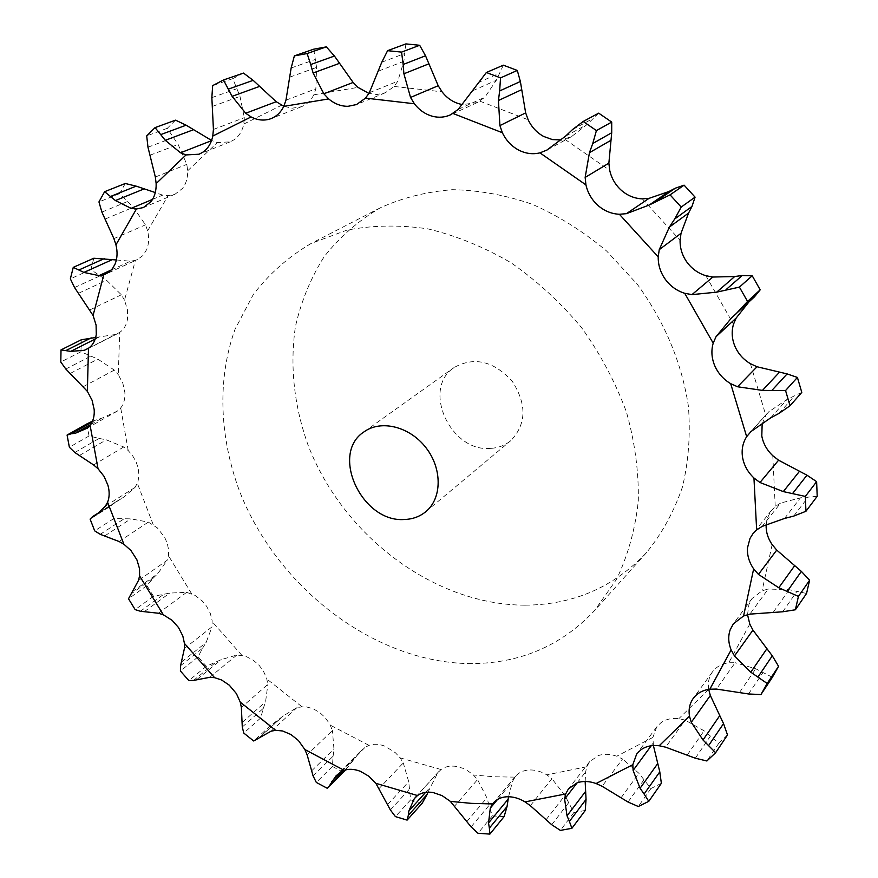 <?xml version="1.0" encoding="UTF-8"?>
<svg xmlns="http://www.w3.org/2000/svg" width="878" height="878" viewBox="0 0 878 878"><rect width="100%" height="100%" fill="white"/><g stroke="black" fill="none" stroke-linecap="round" stroke-linejoin="round"><path stroke-width="0.66" stroke-dasharray="4.39 3.29" d="M74.817 452.499L99.137 438.429L89.04 435.982L69.373 447.253M99.137 438.429L106.326 439.823L123.721 446.99L128.232 450.59L132.644 455.792L136.046 461.751L138.219 468.084L139.02 475.624L137.791 482.417L135.025 487.411L124.127 496.893L97.238 513.937M89.04 435.982L86.823 423.953L67.079 435.071M92.497 421.166L102.386 417.972L117.356 411.08L120.714 407.963C123.864 403.902 125.258 398.733 124.874 392.477L122.843 383.302L118.278 374.665L119.726 332.411C123.952 329.415 126.553 324.904 127.54 318.868L127.42 309.627L124.5 300.188L135.399 260.349L137.374 259.592L105.788 274.09M99.872 512.017L116.917 501.206L109.256 506.99L113.756 518.58L130.811 518.854L148.327 522.092L157.294 527.854L164.735 537.435L167.325 543.559L168.587 549.771L168.455 555.664L167.138 560.296L138.439 580.512M130.196 594.549L153.101 578.262L146.955 585.604L153.496 596.316L169.717 593.078L186.641 592.343L194.96 595.35L202.203 600.936L206.506 606.149L210.248 613.206L212.125 620.548L212.037 626.826L184.413 648.491M180.572 665.711L202.566 648.216L198.11 656.843L206.418 666.27L221.234 659.63L236.895 654.999L245.192 656.042L253.083 660.015L259.109 665.315L263.18 670.715L266.55 677.86L267.856 684.379L241.362 707.427M242.284 727.017L263.312 708.37L260.689 717.974L270.446 725.744L283.32 715.888L297.082 707.503L305.006 706.549L313.194 708.722L319.976 712.749L324.981 717.381L329.733 724.021L332.422 730.518L307.124 754.828M345.68 769.874L359.98 751.787L364.908 747.507L368.958 745.345C373.83 743.666 379.219 743.973 385.102 746.245L395.396 752.742L400.116 757.857L403.276 762.938L379.219 788.389M427.992 792.143L437.749 772.805L441.052 769.523C445.245 766.527 450.37 765.495 456.45 766.439L462.772 768.261L467.7 770.752L473.374 775L477.555 779.587L454.749 805.96M508.549 796.741L512.522 781.442L515.463 776.382C518.689 772.607 523.101 770.478 528.699 770.006C534.746 769.633 540.793 771.257 546.84 774.868L551.922 778.687L530.345 805.697M585.154 781.486L585.648 771.883L586.822 766.724L589.555 761.753L598.214 755.618C603.888 753.697 610.056 753.906 616.74 756.221L622.546 759.009L602.11 786.282M653.397 745.543L652.892 737.421L656.755 726.863L660.969 722.693C665.908 719.203 671.868 717.853 678.87 718.632L685.125 720.114L665.689 747.189M708.689 689.362C707.668 682.755 708.919 676.938 712.442 671.922L712.64 671.659C716.47 666.698 721.837 663.724 728.762 662.758L735.138 662.714L716.437 689.065M747.529 614.644L748.956 604.327L752.062 598.566L762.093 590.773L768.184 589.05L749.878 614.128M766.143 525.066L767.174 518.733L770.335 511.929L775.23 506.474L780.586 503.072L762.203 526.361M762.159 423.854L765.825 415.382L768.327 412.144L749.23 433.337M598.697 113.152L587.141 124.467L571.446 136.661L561.415 139.92M503.335 65.181L496.333 80.26L484.897 97.217L477.303 102.55L462.706 104.57M405.899 43.9L403.858 61.306L397.767 81.259L394.167 86.461L385.277 92.783L376.881 94.517L368.914 93.419M313.731 49.19L316.563 67.43L315.871 88.799L313.808 94.813C310.944 100.575 306.784 104.559 301.341 106.754L292.045 108.203L283.813 106.26M243.502 73.083L232.78 78.647L239.99 96.382L244.325 117.652L243.788 124.05C242.35 130.921 239.156 136.134 234.217 139.679L230.19 141.852L217.349 142.587L211.598 140.458M175.567 120.154L167.248 128.342L178.124 144.464L186.805 164.373L187.694 170.76C187.859 177.828 186.114 183.732 182.47 188.474L174.974 194.247L168.082 195.684L162.693 195.146L155.285 192.556M125.28 183.491L119.606 193.599L133.324 207.285L145.496 224.845L147.625 230.87C149.249 237.74 148.931 243.974 146.681 249.571L142.84 255.619L137.374 259.592M467.996 663.581C518.448 664.196 560.658 646.504 594.636 610.517L616.532 579.348C627.913 555.576 635.167 529.511 638.295 501.162C638.866 471.947 634.915 442.282 626.464 412.144C615.467 382.336 600.497 354.152 581.543 327.593C560.625 302.559 537.138 280.96 511.062 262.785C484.03 247.003 456.319 235.699 427.904 228.873C399.677 224.735 372.623 225.174 346.744 230.19L311.053 243.502C288.324 256.892 269.063 273.925 253.27 294.591L235.095 329.151C217.02 379.044 219.346 437.387 239.859 492.009C277.525 587.547 373.183 661.551 467.996 663.581M86.867 428.343L117.356 411.08M90.544 424.656L102.386 417.972M92.091 422.066L95.779 419.991M81.259 339.797L80.963 351.771L97.831 359.113L114.327 370.099L118.278 374.665M116.917 501.206L124.127 496.893M95.691 337.481L115.512 334.485L119.726 332.411M88.843 348.028L115.512 334.485M93.825 258.242L90.873 269.601L106.567 280.28L121.351 294.788L124.5 300.188M153.101 578.262L157.842 573.597L167.138 560.296M116.368 259.976L130.482 261.194L135.399 260.349M111.429 269.919L130.482 261.194M202.566 648.216L206.132 642.498L212.037 626.826M152.531 199.405L162.693 195.146M263.312 708.37L265.573 701.796L267.856 684.379M313.084 775.9L333.102 756.188L332.4 766.461L343.265 772.212L345.23 770.346M333.102 756.188L333.958 749L332.422 730.518M422.197 803.26L410.641 799.847L408.709 781.738L403.276 762.938M504.104 816.628L492.339 815.881L486.873 797.839L477.555 779.587M585.264 810.438L573.861 812.578L564.938 795.468L551.922 778.687M661.364 783.33L650.96 788.521L638.866 773.266L622.546 759.009M727.511 734.952L718.852 743.161L704.079 730.781L685.125 720.114M754.345 296.94L738.563 311.492M752.018 299.222L748.55 302.416M772.377 677.289L755.749 668.784L735.138 662.714M801.79 392.389L787.138 399.347L768.327 412.144M806.553 593.473L789.179 589.698L768.184 589.05M751.019 431.526L770.017 410.432M817.198 496.3L800.44 497.837L780.586 503.072M524.89 605.172C433.984 604.931 342.782 535.668 308.002 444.948C293.954 405.362 289.762 365.939 295.403 326.671C301.121 301.439 310.68 278.161 324.081 256.837C339.599 237.06 358.345 220.718 380.339 207.801C402.629 197.704 426.686 191.667 452.532 189.692C478.993 190.197 505.629 195.081 532.43 204.344C558.825 216.065 583.563 231.638 606.665 251.064L637.395 284.417C664.756 322.105 681.745 362.702 688.385 406.174C690.58 434.445 688.582 461.444 682.393 487.18C673.953 511.676 662.034 533.44 646.647 552.449C613.832 587.283 573.246 604.865 524.89 605.172M113.756 518.58L94.703 530.872M109.256 506.99L90.116 519.128M80.963 351.771L60.801 362.01M95.219 339.04L98.446 337.404M132.413 591.651L157.842 573.597M153.496 596.316L135.146 609.617M146.955 585.604L128.506 598.763M90.873 269.601L70.361 278.853M181.702 661.88L206.132 642.498M206.418 666.27L188.825 680.56M198.11 656.843L180.407 670.99M119.606 193.599L98.951 201.929M242.207 722.44L265.573 701.796M270.446 725.744L253.654 740.977M260.689 717.974L243.777 733.075M167.248 128.342L146.703 135.881M311.69 770.807L333.958 749M343.265 772.212L327.307 788.312M332.4 766.461L316.321 782.441M232.78 78.647L212.663 85.616M387.582 804.588L408.709 781.738M390.37 809.944L409.335 789.278M410.641 799.847L395.418 816.606M466.898 821.534L486.873 797.839M471.102 826.878L489.024 805.433M492.339 815.881L477.983 833.266M546.105 819.734L564.938 795.468M573.861 812.578L560.373 830.401M551.724 824.727L568.593 802.755M621.097 797.762L638.866 773.266M650.96 788.521L638.284 806.509M628.033 802.031L643.925 779.851M687.244 755.069L704.079 730.781M718.852 743.161L706.878 760.985M695.31 758.208L710.346 736.214M739.605 692.369L755.749 668.784M731.418 318.023L749.066 301.758M748.506 693.971L762.905 672.647M773.386 612.054L789.179 589.698M770.632 417.884L787.138 399.347M779.071 413.351L793.811 396.691M782.693 611.779L796.763 591.596M784.548 518.459L800.44 497.837M793.723 516.088L807.892 497.497M490.539 448.395C450.436 452.444 421.33 388.526 454.189 367.476C474.219 356.413 493.546 360.979 512.159 381.151C526.987 404.253 526.526 424.107 510.766 440.69C505.026 445.398 498.276 447.967 490.539 448.395M79.404 455.506L106.326 439.823M128.232 450.59L120.714 407.963M93.595 464.945L123.721 446.99M153.178 524.616L137.396 483.438M191.602 593.726L168.455 555.664M241.768 655.197L212.246 621.745M301.637 706.516L266.923 679.078M368.958 745.345L330.358 725.195M441.052 769.523L400.116 757.857M514.859 777.14L494.149 776.767L473.374 775M586.822 766.724L546.84 774.868M652.892 737.421L616.74 756.221M708.689 689.384L678.87 718.632M749.79 624.093L728.762 662.758M772.146 544.601L762.093 590.773M772.794 455.715L775.23 506.474M750.416 363.701L765.825 415.382M705.868 275.703L733.492 324.223M642.29 198.867L680.088 240.276M564.85 139.284L609.716 170.343M479.904 101.168L528.161 119.77M394.167 86.461L442.051 91.817M313.808 94.813L357.972 87.372M243.788 124.05L281.618 105.228M187.694 170.76L217.349 142.587M147.625 230.87L168.082 195.684M105.36 506.167L135.025 487.411M83.465 386.572L114.327 370.099M119.101 541.528L148.327 522.092M89.973 309.857L121.351 294.788M158.435 613.239L186.641 592.343M113.899 238.607L145.496 224.845M209.787 677.311L236.895 654.999M155.34 177.016L186.805 164.373M271.148 731.154L297.082 707.503M213.42 129.461L244.325 117.652M340.203 772.377L364.908 747.507M285.965 100.18L315.871 88.799M416.205 796.587L437.749 772.805M369.309 92.739L397.767 81.259M497.541 799.441L512.522 781.442M458.228 109.377L484.897 97.217M577.241 782.748L585.648 771.883M547.4 149.787L570.952 136.924M651.191 745.762L653.067 743.205M98.149 513.334L122.679 497.782M70.229 373.446L97.831 359.113M100.235 534.318L123.798 518.997M104.712 535.92L130.811 518.854M65.817 369.034L90.741 356.216M78.504 293.307L106.567 280.28M140.414 611.264L163.132 594.702M144.552 611.483L169.717 593.078M74.553 287.545L99.905 275.911M105.064 219.094L133.324 207.285M193.522 680.439L215.308 662.681M197.078 679.352L221.234 659.63M101.892 212.092L127.42 201.578M150.017 155.23L178.124 144.464M257.484 739.166L278.293 720.267M260.25 736.851L283.32 715.888M147.976 147.208L173.372 137.648M212.432 106.392L239.99 96.382M344.593 770.193L349.762 764.979M341.783 771.389L353.702 759.393M211.85 97.634L236.742 88.777M289.97 77.066L316.563 67.43M425.621 792.34L429.693 787.829M291.145 68.012L315.136 59.506M378.659 71.041L403.858 61.306M381.787 62.217L404.495 53.602M472.847 90.686L496.333 80.26M477.972 82.675L499.088 73.423M565.564 136.167L587.141 124.467M572.533 129.56L591.893 119.123M117.915 333.486L86.681 349.356M174.974 194.247L143.41 207.548M230.19 141.852L199.076 154.221M301.341 106.754L271.159 118.574M438.715 771.641L415.184 797.608M385.277 92.783L356.512 104.559M515.463 776.382L493.14 803.161M477.303 102.55L450.381 114.886M589.555 761.753L568.428 788.916M656.755 726.863L636.704 753.972M712.442 671.922L693.236 698.416M752.062 598.566L733.35 623.852M771.597 510.195L752.951 533.703M380.339 207.801L311.053 243.502M646.647 552.449L594.636 610.517M115.94 501.81L99.96 511.94M359.98 751.787L335.901 775.998M571.446 136.661L546.807 150.116M425.786 511.687L510.766 440.69M364.085 431.822L454.189 367.476"/><path stroke-width="1.32" d="M565.673 793.953L564.609 799.057L577.241 782.748L568.428 788.916L565.673 793.953L525.044 801.888C518.865 798.168 512.708 796.467 506.562 796.785C500.877 797.224 496.399 799.342 493.14 803.161L492.536 803.93L471.486 803.37L450.359 801.384L442.084 795.611L433.117 792.538C426.938 791.528 421.736 792.527 417.5 795.534L375.872 783.319L368.87 776.251L360.551 771.389C354.569 769.029 349.104 768.678 344.165 770.335L304.885 749.538L298.421 740.516L290.892 734.491L282.584 730.979L275.637 730.309L240.265 702.137L236.412 693.609L229.29 685.18L221.563 679.978L214.594 677.673L184.446 643.442L182.822 635.99L178.508 627.529L172.132 620.329L163.33 614.787L139.591 575.913L139.536 568.67L136.902 559.813L130.954 550.506L123.886 544.228L107.588 502.227C109.552 497.255 109.673 491.614 107.95 485.304L104.087 476.414L98.04 468.731L93.595 464.945L74.817 452.499L69.373 447.253L67.079 435.071L71.316 433.776L92.091 422.066M86.823 423.953L92.497 421.166M708.667 745.499L723.538 723.615L727.511 734.952L715.625 752.72L703.004 739.989L691.282 722.298L689.482 716.196C688.407 709.435 689.658 703.508 693.236 698.416L693.433 698.153C697.319 693.115 702.784 690.13 709.841 689.197L716.437 689.065L748.506 693.971L760.93 694.564L772.377 677.289L778.566 666.314L767.174 683.468L750.778 672.197L734.48 655.943L731.144 649.896C728.29 642.861 727.983 636.133 730.211 629.713L733.35 623.852L743.578 615.972L749.878 614.128L782.693 611.779L795.38 609.782L806.553 593.473L809.604 580.248L798.431 596.392L778.775 587.766L758.449 574.399L753.653 568.878C749.099 562.205 747.035 555.203 747.485 547.872L750.042 538.302L752.951 533.703L756.649 529.928L762.203 526.361L784.548 518.459L793.723 516.088L805.938 511.281L817.198 496.3L816.628 481.671L805.324 496.432L783.308 491.592L759.975 482.505L753.95 477.994C747.869 472.232 744.094 465.483 742.623 457.734C741.339 449.975 742.678 442.962 746.662 436.673L751.019 431.526L770.632 417.884L779.071 413.351L790.035 405.757L801.79 392.389L797.411 377.43L785.558 390.545L762.444 390.403L737.553 386.759L730.683 383.675C723.45 379.351 718.16 373.413 714.791 365.841C711.586 358.213 711.059 350.651 713.199 343.155L716.009 336.735L731.418 318.023L754.476 296.819L760.194 289.828L752.216 275.758L739.419 287.117L716.689 292.154L691.963 294.624L684.73 293.307C676.872 290.837 670.419 286.217 665.381 279.434C660.475 272.553 658.083 265.035 658.215 256.881L659.246 249.659L669.365 227.106L674.732 218.973L691.985 206.451L695.069 197.133L684.105 185.159L670.057 194.861L649.215 205.024L626.431 213.672L619.374 214.265C611.483 213.881 604.382 210.972 598.061 205.529C591.849 199.943 587.81 193.061 585.933 184.885L585.154 177.422L589.445 152.684L592.76 143.509L611.714 132.743L611.714 122.086L598.697 113.152L583.201 121.471L572.533 129.56L565.564 136.167L546.807 150.116L539.937 152.86C532.617 154.594 525.417 153.617 518.338 149.908C511.336 146.033 506.013 140.304 502.37 132.721L499.911 125.587L498.441 100.509L499.637 90.95L520.369 81.489L517.296 70.449L503.335 65.181L486.368 72.501L458.228 109.377L450.381 114.886C444.795 117.367 438.923 117.861 432.755 116.346C425.523 114.414 419.388 110.222 414.372 103.758L410.542 97.447L403.913 73.785L403.145 64.489L425.523 55.775L419.684 45.283L405.899 43.9L387.604 50.683L381.787 62.217L369.309 92.739L365.533 98.106L356.512 104.559L347.973 106.315C341.037 106.348 334.606 103.878 328.668 98.918L323.85 93.803L313.106 72.995L310.702 64.522L334.43 56.027L326.353 46.874L313.731 49.19L294.371 55.874L291.145 68.012L285.965 100.18L283.759 106.392C280.883 112.285 276.68 116.346 271.159 118.574L269.886 119.024C263.707 120.901 257.441 120.198 251.086 116.939L245.708 113.262L232.088 96.339L223.462 79.986L212.663 85.616L211.85 97.634L213.42 129.461L212.772 136.057C211.357 143.092 208.152 148.404 203.147 152.015L199.076 154.221L186.037 154.923L180.517 152.783L165.283 140.315L155.066 127.606L146.703 135.881L147.976 147.208L155.34 177.016L156.141 183.601C156.361 190.822 154.638 196.848 150.972 201.688L143.41 207.548L136.43 208.997L131.118 208.349L115.446 200.568L104.614 191.7L98.951 201.929L101.892 212.092L113.899 238.607L115.951 244.83C117.652 251.854 117.378 258.22 115.139 263.916L112.582 268.503L109.113 272.081L103.791 274.858L98.962 275.626L83.882 272.421L73.269 267.351L70.361 278.853L74.553 287.545L93.068 315.454L96.097 325.09L96.284 334.518C95.34 340.664 92.739 345.252 88.48 348.281L84.376 350.289L70.712 351.376L61.021 349.894L60.801 362.01L65.817 369.034L87.361 391.347L92.047 400.17L94.176 409.532C94.615 415.909 93.244 421.155 90.083 425.27L86.867 428.343L75.267 433.293L71.316 433.776M723.538 723.615L710.335 695.486L708.689 689.362M778.566 666.314L772.3 655.833L752.94 630.108L749.79 624.093L747.529 614.644M809.604 580.248L801.362 571.391L776.734 550.089L772.146 544.601C767.921 538.433 765.923 531.925 766.143 525.066M816.628 481.671L806.97 475.185L778.577 460.204L772.794 455.715C766.878 450.118 763.212 443.544 761.797 435.982L762.159 423.854M797.411 377.43L787.116 373.907L757.034 366.763L750.416 363.701C743.37 359.519 738.211 353.735 734.952 346.371C731.857 338.93 731.363 331.555 733.492 324.223L736.17 318.034L748.55 302.416M752.216 275.758L742.195 275.516L734.721 276.515L712.837 277.042L705.868 275.703C698.197 273.332 691.908 268.844 687.002 262.259C682.239 255.564 679.934 248.233 680.088 240.276L681.021 233.318L688.582 213.047L691.985 206.451M684.105 185.159L675.292 188.199L668.904 191.525L649.083 198.329L642.29 198.867C634.575 198.527 627.638 195.717 621.481 190.427C615.423 185.006 611.505 178.311 609.716 170.343L608.871 163.132L611.714 132.743M561.415 139.92L552.416 139.591L543.701 136.474C536.864 132.721 531.673 127.156 528.161 119.77L525.659 112.878L520.369 81.489M462.706 104.57L460.017 104.043C452.927 102.177 446.946 98.106 442.051 91.817L438.199 85.726L425.523 55.775M368.914 93.419L357.972 87.372L353.132 82.444L334.43 56.027M283.813 106.26L276.208 101.705L253.16 80.348L243.502 73.083L223.462 79.986M75.267 433.293L90.544 424.656M577.219 782.748C582.981 780.849 589.27 781.102 596.085 783.527L602.11 786.282L628.033 802.031L638.284 806.509L648.787 801.329L644.112 794.019L659.795 771.85L653.397 745.543M644.112 794.019L640.095 788.235L633.115 770.456L632.818 764.683L636.704 753.972L640.984 749.746C645.988 746.234 652.069 744.906 659.202 745.762L665.689 747.189L695.31 758.208L706.878 760.985L715.625 752.72M107.588 502.227L105.36 506.167L97.238 513.937L92.706 516.538L90.116 519.128L94.703 530.872L100.235 534.318L119.101 541.528L123.886 544.228M61.021 349.894L81.259 339.797L95.691 337.481M84.376 350.289L88.843 348.028M139.591 575.913L138.439 580.512L128.506 598.763L135.146 609.617L140.414 611.264L158.435 613.239L163.33 614.787M73.269 267.351L93.825 258.242L116.368 259.976M98.962 275.626L111.429 269.919M184.446 643.442L184.413 648.491L180.572 665.711L180.407 670.99L188.825 680.56L193.522 680.439L209.787 677.311L214.594 677.673M104.614 191.7L125.28 183.491L136.156 186.147L155.285 192.556M131.118 208.349L152.531 199.405M240.265 702.137L241.362 707.427L242.284 727.017L243.777 733.075L253.654 740.977L271.148 731.154L275.637 730.309M155.066 127.606L175.567 120.154L186.147 125.192L211.598 140.458M180.517 152.783L211.521 140.667M304.885 749.538L307.124 754.828L313.084 775.9L316.321 782.441L327.307 788.312L344.593 770.193M328.142 787.588L345.68 769.874M344.165 770.335L340.203 772.377L335.901 775.998L329.974 784.932M245.708 113.262L276.208 101.705M375.872 783.319L390.37 809.944L395.418 816.606L407.107 820.118L408.325 815.322L427.059 794.458L427.992 792.143M407.107 820.118L422.197 803.26L427.059 794.458M417.5 795.534L414.284 798.706L408.885 810.932L408.325 815.322M323.85 93.803L353.132 82.444M450.359 801.384L471.102 826.878L477.983 833.266L489.88 834.1L489.364 828.119L507.045 806.531L508.549 796.741M489.88 834.1L504.104 816.628L507.045 806.531M410.542 97.447L438.199 85.726M492.536 803.93L490.297 808.155L488.541 822.971L489.364 828.119M525.044 801.888L530.345 805.697L551.724 824.727L560.373 830.401L571.896 828.305L569.394 821.446L586.043 799.397L585.154 781.486M571.896 828.305L585.264 810.438L586.043 799.397M499.911 125.587L525.659 112.878M648.787 801.329L661.364 783.33L659.795 771.85M585.154 177.422L608.871 163.132M659.246 249.659L681.021 233.318M716.009 336.735L736.17 318.034M310.702 64.522L307.124 53.547L294.371 55.874M403.145 64.489L401.564 52.109L387.604 50.683M499.637 90.95L500.537 77.879L486.368 72.501M564.609 799.057L567.034 815.816L569.394 821.446M592.76 143.509L596.425 130.57L583.201 121.471M674.732 218.973L681.207 207.065L670.057 194.861M735.314 314.609L747.551 301.439L739.419 287.117M767.174 683.468L760.93 694.564M785.558 390.545L790.035 405.757M798.431 596.392L795.38 609.782M805.324 496.432L805.938 511.281M404.462 519.491C361.988 522.893 329.711 453.783 364.085 431.822C381.041 419.432 409.828 426.576 426.006 447.758C442.413 468.764 442.062 498.408 425.786 511.687C419.783 516.604 412.671 519.205 404.462 519.491M70.712 351.376L95.219 339.04M66.19 350.421L91.235 337.865M83.882 272.421L112.022 259.745M79.053 269.908L104.471 258.549M115.446 200.568L143.696 189.066M110.628 196.431L136.156 186.147M165.283 140.315L193.281 129.79M160.839 134.564L186.147 125.192M232.088 96.339L259.427 86.472M228.434 89.095L253.16 80.348M313.106 72.995L339.358 63.392M326.353 46.874L307.124 53.547M419.684 45.283L401.564 52.109M403.913 73.785L428.683 63.907M517.296 70.449L500.537 77.879M498.441 100.509L521.422 89.797M611.714 122.086L596.425 130.57M589.445 152.684L610.506 140.546M695.069 197.133L681.207 207.065M669.365 227.106L688.582 213.047M760.194 289.828L747.551 301.439M98.04 468.731L90.083 425.27M632.818 764.683L596.085 783.527M689.482 716.196L659.202 745.762M731.144 649.896L709.841 689.197M753.653 568.878L743.578 615.972M753.95 477.994L756.649 529.928M730.683 383.675L746.662 436.673M684.73 293.307L713.199 343.155M619.374 214.265L658.215 256.881M539.937 152.86L585.933 184.885M453.026 113.481L502.37 132.721M365.533 98.106L414.372 103.758M283.759 106.392L328.668 98.918M212.772 136.057L251.086 116.939M156.141 183.601L186.037 154.923M115.951 244.83L136.43 208.997M93.068 315.454L103.791 274.858M87.361 391.347L88.48 348.281M414.284 798.706L416.205 796.587M490.297 808.155L497.541 799.441M546.281 150.401L547.4 149.787M633.115 770.456L651.191 745.762M626.431 213.672L649.083 198.329M691.282 722.298L710.335 695.486M691.963 294.624L712.837 277.042M734.48 655.943L752.94 630.108M737.553 386.759L757.034 366.763M758.449 574.399L776.734 550.089M759.975 482.505L778.577 460.204M96.35 514.475L98.149 513.334M93.178 516.253L99.872 512.017M331.741 781.497L341.783 771.389M408.885 810.932L425.621 792.34M488.541 822.971L508.197 799.09M567.034 815.816L585.571 791.44M640.095 788.235L657.6 763.75M649.215 205.024L668.904 191.525M657.677 200.294L675.292 188.199M703.004 739.989L719.62 715.833M716.689 292.154L734.721 276.515M726.106 289.597L742.195 275.516M758.01 676.949L772.3 655.833M750.778 672.197L766.79 648.897M762.444 390.403L779.214 372.481M772.179 390.095L787.116 373.907M787.303 591.267L801.362 571.391M778.775 587.766L794.557 565.838M783.308 491.592L799.32 471.508M792.713 493.359L806.97 475.185M87.328 423.668L67.277 434.95M99.96 511.94L92.706 516.538M754.476 296.819L738.727 311.328"/></g></svg>

